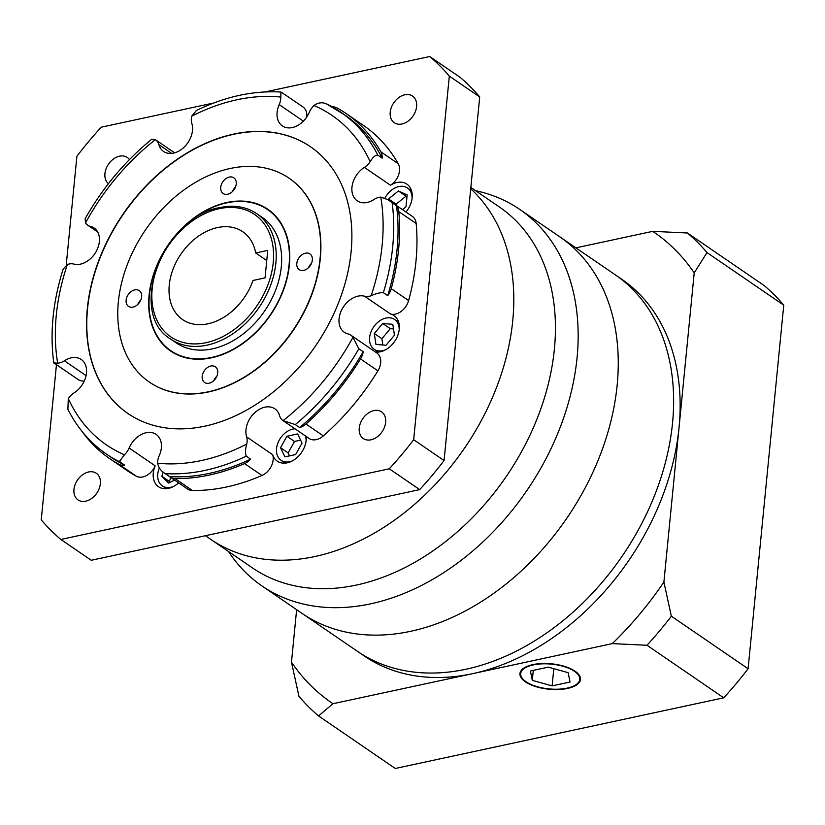 <?xml version="1.0" encoding="UTF-8"?>
<svg xmlns="http://www.w3.org/2000/svg" width="825" height="825" viewBox="0 0 825 825"><rect width="100%" height="100%" fill="white"/><g stroke="black" fill="none" stroke-linecap="round" stroke-linejoin="round"><path stroke-width="1.24" d="M475.602 190.699A228.164 164.68 124.4 0 1 519.781 209.426A228.164 164.68 124.4 0 1 560.835 425.648A228.164 164.68 124.4 0 1 370.652 603.828A228.164 164.68 124.4 0 1 261.948 585.936A228.164 164.68 124.4 0 1 228.504 551.512M261.948 585.936L302.043 613.398A228.164 164.68 -55.6 0 0 410.747 631.28A228.164 164.68 -55.6 0 0 600.93 453.1A228.164 164.68 -55.6 0 0 559.876 236.888L621.772 279.273A228.164 164.68 -55.6 0 1 679.058 427.463L663.898 582.068L671.354 616.192A304.219 219.574 124.4 0 1 646.986 645.263L612.294 643.613L472.642 673.664A228.164 164.68 -55.6 0 0 679.058 427.463L694.217 272.858A285.202 205.848 -55.6 0 0 652.719 231.34L687.411 232.99A304.219 219.574 124.4 0 1 707.004 252.594L694.217 272.858M314.954 556.514A218.656 157.822 -55.6 0 0 493.061 396.082A218.656 157.822 -55.6 0 0 470.714 188.781A218.656 157.822 -55.6 0 1 493.061 396.082A218.656 157.822 -55.6 0 1 314.954 556.514A218.656 157.822 -55.6 0 1 210.777 539.375A218.656 157.822 -55.6 0 0 314.954 556.514M205.435 535.714L252.409 567.878A218.656 157.822 -55.6 0 0 356.586 585.018A218.656 157.822 -55.6 0 0 538.838 414.263A218.656 157.822 -55.6 0 0 499.496 207.065L470.848 187.44M687.411 232.99L764.146 285.543A304.219 219.574 124.4 0 1 783.75 305.147L748.1 668.745A304.219 219.574 124.4 0 1 723.721 697.816L395.288 768.477L318.543 715.925A304.219 219.574 124.4 0 1 298.949 696.321L291.483 662.186A285.202 205.848 -55.6 0 0 332.98 703.715L472.642 673.664A228.164 164.68 -55.6 0 1 363.938 655.782L357.421 651.317A228.164 164.68 -55.6 0 0 466.125 669.199A228.164 164.68 -55.6 0 1 357.421 651.317L302.043 613.398A228.164 164.68 -55.6 0 0 410.747 631.28A228.164 164.68 -55.6 0 0 600.93 453.1A228.164 164.68 -55.6 0 0 559.876 236.888L519.781 209.426M466.125 669.199A228.164 164.68 -55.6 0 0 656.298 491.019A228.164 164.68 -55.6 0 0 615.254 274.808A228.164 164.68 -55.6 0 1 656.298 491.019A228.164 164.68 -55.6 0 1 466.125 669.199M574.427 671.303A29.659 12.437 -174.4 0 0 541.922 663.857A29.659 12.437 -174.4 0 0 520.699 673.623A29.659 12.437 -174.4 0 0 526.01 681.718A29.659 12.437 -174.4 0 0 558.515 689.174A29.659 12.437 -174.4 0 0 579.738 679.408A29.659 12.437 -174.4 0 0 574.427 671.303M525.391 681.852A30.422 12.757 -174.4 0 0 558.731 689.494A30.422 12.757 -174.4 0 0 580.491 679.48A30.422 12.757 -174.4 0 0 575.046 671.168A30.422 12.757 -174.4 0 0 541.705 663.537A30.422 12.757 -174.4 0 0 519.946 673.551A30.422 12.757 -174.4 0 0 525.391 681.852M612.294 643.613A285.202 205.848 -55.6 0 0 663.898 582.068M575.912 247.861L652.719 231.34M291.483 662.186L296.629 609.696M783.75 305.147L707.004 252.594M748.1 668.745L671.354 616.192M723.721 697.816L646.986 645.263M332.98 703.715L318.543 715.925M570.034 682.028L568.136 672.664L548.316 667.147L530.403 671.003L532.3 680.367L552.121 685.874L570.034 682.028M548.264 667.167L553.853 668.693M553.802 668.704L552.121 685.874M533.28 670.385L532.3 680.367M217.429 227.587A53.243 38.424 -55.6 0 0 173.054 269.156A53.243 38.424 -55.6 0 0 182.624 319.605A53.243 38.424 -55.6 0 0 207.993 323.782A53.243 38.424 -55.6 0 0 252.997 280.469L265.052 277.87L267.743 250.388L255.688 252.976A53.243 38.424 -55.6 0 0 242.787 231.753A53.243 38.424 -55.6 0 0 217.429 227.587M246.768 444.046C245.262 449.068 245.097 453.111 246.283 456.173L250.635 459.154A15.211 10.983 124.4 0 1 244.571 463.588A209.148 150.954 -55.6 0 1 174.962 478.572A15.211 10.983 124.4 0 1 170.218 477.118A15.211 10.983 124.4 0 1 169.537 476.592L165.196 473.622C161.102 471.188 158.586 467.723 157.647 463.227A199.65 144.097 -55.6 0 0 201.537 460.515A199.65 144.097 -55.6 0 0 246.768 444.046A15.211 10.983 -55.6 0 0 246.623 436.879A20.914 15.098 124.4 0 1 264.897 407.179A20.914 15.098 124.4 0 1 274.859 408.818A20.914 15.098 124.4 0 1 279.572 415.635A15.211 10.983 -55.6 0 0 283.006 420.585A15.211 10.983 -55.6 0 0 283.078 420.637A199.65 144.097 -55.6 0 0 352.945 337.322A15.211 10.983 -55.6 0 0 350.79 335.136A15.211 10.983 -55.6 0 0 348.067 333.939A20.914 15.098 124.4 0 1 344.324 332.289A20.914 15.098 124.4 0 1 340.56 312.469A20.914 15.098 124.4 0 1 357.988 296.144A20.914 15.098 124.4 0 1 364.547 296.216A15.211 10.983 -55.6 0 0 371.106 295.752A199.65 144.097 -55.6 0 0 380.779 197.093A15.211 10.983 -55.6 0 0 374.034 199.495A20.914 15.098 124.4 0 1 367.177 202.455A20.914 15.098 124.4 0 1 357.215 200.815A20.914 15.098 124.4 0 1 352.368 184.656A20.914 15.098 124.4 0 1 364.392 167.392A15.211 10.983 -55.6 0 0 370.157 161.721A199.65 144.097 -55.6 0 0 313.985 105.517A15.211 10.983 -55.6 0 0 309.323 112.282A20.914 15.098 124.4 0 1 292.318 127.555A20.914 15.098 124.4 0 1 282.346 125.916A20.914 15.098 124.4 0 1 279.201 104.61A15.211 10.983 -55.6 0 0 280.799 97.061A199.65 144.097 -55.6 0 0 191.678 116.232A15.211 10.983 -55.6 0 0 191.823 123.41A20.914 15.098 124.4 0 1 173.549 153.11A20.914 15.098 124.4 0 1 163.587 151.47A20.914 15.098 124.4 0 1 158.874 144.653A15.211 10.983 -55.6 0 0 155.44 139.703A15.211 10.983 -55.6 0 0 155.358 139.652A199.65 144.097 -55.6 0 0 85.501 222.967A15.211 10.983 -55.6 0 0 87.656 225.142A15.211 10.983 -55.6 0 0 90.379 226.349A20.914 15.098 124.4 0 1 94.122 227.989A20.914 15.098 124.4 0 1 97.886 247.809A20.914 15.098 124.4 0 1 80.458 264.144A20.914 15.098 124.4 0 1 73.889 264.072A15.211 10.983 -55.6 0 0 69.125 264.01A15.211 10.983 -55.6 0 0 67.341 264.536A199.65 144.097 -55.6 0 0 57.668 363.196A15.211 10.983 -55.6 0 0 59.421 362.948A15.211 10.983 -55.6 0 0 64.412 360.793A20.914 15.098 124.4 0 1 71.27 357.833A20.914 15.098 124.4 0 1 81.232 359.473A20.914 15.098 124.4 0 1 86.078 375.623A20.914 15.098 124.4 0 1 74.054 392.896A15.211 10.983 -55.6 0 0 68.289 398.558A199.65 144.097 -55.6 0 0 124.462 454.771A15.211 10.983 -55.6 0 0 129.123 447.996A20.914 15.098 124.4 0 1 146.128 432.733A20.914 15.098 124.4 0 1 156.1 434.373A20.914 15.098 124.4 0 1 159.246 455.678A15.211 10.983 -55.6 0 0 157.647 463.227M169.537 476.592A207.25 149.583 -55.6 0 0 209.55 473.333A207.25 149.583 -55.6 0 0 250.635 459.154M229.329 177.076A9.508 6.858 -55.6 0 0 221.409 184.501A9.508 6.858 -55.6 0 0 223.111 193.504A9.508 6.858 -55.6 0 0 227.648 194.257A9.508 6.858 -55.6 0 0 235.568 186.832A9.508 6.858 -55.6 0 0 233.857 177.818A9.508 6.858 -55.6 0 0 229.329 177.076M235.434 187.162A9.508 6.858 -55.6 0 0 232.392 191.606M134.722 289.915A9.508 6.858 -55.6 0 0 126.792 297.34A9.508 6.858 -55.6 0 0 128.504 306.353A9.508 6.858 -55.6 0 0 133.031 307.096A9.508 6.858 -55.6 0 0 140.962 299.671A9.508 6.858 -55.6 0 0 139.25 290.658A9.508 6.858 -55.6 0 0 134.722 289.915M140.828 300.001A9.508 6.858 -55.6 0 0 137.785 304.446M210.798 366.032A9.508 6.858 -55.6 0 0 202.878 373.457A9.508 6.858 -55.6 0 0 204.59 382.47A9.508 6.858 -55.6 0 0 209.117 383.213A9.508 6.858 -55.6 0 0 217.037 375.787A9.508 6.858 -55.6 0 0 215.335 366.774A9.508 6.858 -55.6 0 0 210.798 366.032M216.913 376.118A9.508 6.858 -55.6 0 0 213.861 380.562M305.415 253.193A9.508 6.858 -55.6 0 0 297.485 260.618A9.508 6.858 -55.6 0 0 299.197 269.62A9.508 6.858 -55.6 0 0 303.724 270.373A9.508 6.858 -55.6 0 0 311.654 262.948A9.508 6.858 -55.6 0 0 309.942 253.935A9.508 6.858 -55.6 0 0 305.415 253.193M311.52 263.278A9.508 6.858 -55.6 0 0 308.478 267.723M212.489 348.851A76.055 54.893 -55.6 0 0 275.88 289.462A76.055 54.893 -55.6 0 0 262.195 217.388L256.771 213.675A76.055 54.893 124.4 0 1 270.445 285.749A76.055 54.893 124.4 0 1 207.054 345.139A76.055 54.893 124.4 0 1 170.816 339.178L176.251 342.891A76.055 54.893 -55.6 0 0 212.489 348.851M158.173 263.185A85.563 61.751 -55.6 0 0 170.878 350.738A85.563 61.751 -55.6 0 0 211.643 357.442A85.563 61.751 -55.6 0 0 282.965 290.627A85.563 61.751 -55.6 0 0 267.568 209.55A85.563 61.751 -55.6 0 0 226.803 202.837A85.563 61.751 -55.6 0 0 181.335 229.35M226.834 202.496A85.944 62.03 -55.6 0 0 155.203 269.61A85.944 62.03 -55.6 0 0 170.662 351.048A85.944 62.03 -55.6 0 0 211.612 357.792A85.944 62.03 -55.6 0 0 283.243 290.678A85.944 62.03 -55.6 0 0 267.785 209.23A85.944 62.03 -55.6 0 0 226.834 202.496M149.5 382.192A123.585 89.203 -55.6 0 0 149.614 382.264A123.585 89.203 -55.6 0 0 208.488 391.947A123.585 89.203 -55.6 0 0 311.51 295.433A123.585 89.203 -55.6 0 0 289.266 178.324A123.585 89.203 -55.6 0 0 289.162 178.241M208.271 391.803A123.585 89.203 -55.6 0 0 311.283 295.288A123.585 89.203 -55.6 0 0 289.049 178.169A123.585 89.203 -55.6 0 0 230.175 168.486A123.585 89.203 -55.6 0 0 127.153 265A123.585 89.203 -55.6 0 0 149.397 382.119A123.585 89.203 -55.6 0 0 208.271 391.803M233.537 134.124A161.618 116.645 -55.6 0 0 98.835 260.339A161.618 116.645 -55.6 0 0 127.906 413.49A161.618 116.645 -55.6 0 0 204.909 426.154A161.618 116.645 -55.6 0 0 339.611 299.949A161.618 116.645 -55.6 0 0 310.54 146.798A161.618 116.645 -55.6 0 0 233.537 134.124M310.643 146.871A161.618 116.645 -55.6 0 0 233.753 134.279A161.618 116.645 -55.6 0 0 99.082 260.401A161.618 116.645 -55.6 0 0 128.019 413.562M404.838 94.793A16.16 11.663 -55.6 0 0 391.37 107.415A16.16 11.663 -55.6 0 0 394.278 122.729A16.16 11.663 -55.6 0 0 401.971 123.997A16.16 11.663 -55.6 0 0 415.449 111.375A16.16 11.663 -55.6 0 0 412.541 96.061A16.16 11.663 -55.6 0 0 404.838 94.793M129.432 159.586A16.16 11.663 -55.6 0 0 127.256 157.441A16.16 11.663 -55.6 0 0 119.553 156.172A16.16 11.663 -55.6 0 0 106.26 168.341A16.16 11.663 -55.6 0 0 108.415 183.676M88.595 471.983A16.16 11.663 -55.6 0 0 75.116 484.605A16.16 11.663 -55.6 0 0 78.024 499.919A16.16 11.663 -55.6 0 0 85.728 501.188A16.16 11.663 -55.6 0 0 99.196 488.565A16.16 11.663 -55.6 0 0 96.288 473.251A16.16 11.663 -55.6 0 0 88.595 471.983M373.869 410.603A16.16 11.663 -55.6 0 0 360.401 423.225A16.16 11.663 -55.6 0 0 363.309 438.539A16.16 11.663 -55.6 0 0 371.013 439.808A16.16 11.663 -55.6 0 0 384.481 427.185A16.16 11.663 -55.6 0 0 381.573 411.871A16.16 11.663 -55.6 0 0 373.869 410.603M380.779 197.093L387.967 199.691L396.516 205.879A15.211 10.983 124.4 0 1 398.795 211.612A209.148 150.954 -55.6 0 1 391.236 288.668L408.612 300.568A15.211 10.983 124.4 0 1 390.607 314.067A20.914 15.098 124.4 0 1 394.02 315.624A20.914 15.098 124.4 0 1 397.774 335.445A20.914 15.098 124.4 0 1 380.346 351.78A20.914 15.098 124.4 0 1 375.447 352.028M306.188 436.466A20.914 15.098 124.4 0 1 287.255 462.815A20.914 15.098 124.4 0 1 277.282 461.175A20.914 15.098 124.4 0 1 272.683 454.719A15.211 10.983 124.4 0 1 261.948 475.489L244.571 463.588M178.602 482.852A20.914 15.098 124.4 0 1 168.486 488.369A20.914 15.098 124.4 0 1 158.524 486.729A20.914 15.098 124.4 0 1 155.182 465.847A15.211 10.983 124.4 0 1 142.818 476.953A15.211 10.983 124.4 0 1 136.238 476.169L118.862 464.269A15.211 10.983 124.4 0 0 124.75 465.187L120.409 462.206A207.25 149.583 124.4 0 1 106.466 454.111L110.808 457.091A207.25 149.583 -55.6 0 0 124.75 465.187M332.238 106.879A15.211 10.983 124.4 0 1 336.961 107.91A209.148 150.954 -55.6 0 1 346.088 113.52A209.148 150.954 -55.6 0 1 380.83 151.81L398.207 163.711A15.211 10.983 124.4 0 1 390.452 185.233A20.914 15.098 124.4 0 1 396.938 182.511A20.914 15.098 124.4 0 1 406.911 184.15A20.914 15.098 124.4 0 1 405.972 212.025M399.197 329.866A18.067 13.035 -55.6 0 0 394.577 319.461A18.067 13.035 -55.6 0 0 385.966 318.048A18.067 13.035 -55.6 0 0 370.91 332.155A18.067 13.035 -55.6 0 0 374.168 349.274A18.067 13.035 -55.6 0 0 382.769 350.687A18.067 13.035 -55.6 0 0 385.533 349.821M294.999 428.794A18.067 13.035 -55.6 0 0 292.875 429.082A18.067 13.035 -55.6 0 0 277.819 443.19A18.067 13.035 -55.6 0 0 281.067 460.309A18.067 13.035 -55.6 0 0 289.678 461.722A18.067 13.035 -55.6 0 0 292.432 460.855M306.096 440.901A18.067 13.035 -55.6 0 0 305.415 435.93M159.349 468.012A18.067 13.035 -55.6 0 0 162.308 485.863A18.067 13.035 -55.6 0 0 170.909 487.276A18.067 13.035 -55.6 0 0 173.673 486.41M412.088 198.392A18.067 13.035 -55.6 0 0 407.468 187.987A18.067 13.035 -55.6 0 0 398.857 186.574A18.067 13.035 -55.6 0 0 385.007 198.01M124.462 454.771L119.677 461.103L120.409 462.206M84.284 380.995A15.211 10.983 124.4 0 1 78.231 379.603L53.8 362.845C49.758 332.949 52.883 301.702 63.164 269.084L67.341 264.536M57.668 363.196C53.769 362.856 52.862 362.897 54.955 363.33M398.207 163.711A209.148 150.954 -55.6 0 0 363.454 125.421L346.088 113.52M81.922 431.258A209.148 150.954 -55.6 0 0 109.735 458.659A209.148 150.954 -55.6 0 0 118.862 464.269M109.735 458.659L127.112 470.559A209.148 150.954 -55.6 0 0 136.238 476.169M174.962 478.572L192.338 490.463A209.148 150.954 -55.6 0 0 261.948 475.489M295.288 424.586L299.64 427.556A15.211 10.983 124.4 0 0 305.962 424.019A209.148 150.954 -55.6 0 0 360.525 358.937A15.211 10.983 124.4 0 0 363.196 351.739L358.854 348.769A207.25 149.583 124.4 0 1 295.288 424.586L283.078 420.637M305.962 424.019L323.338 435.909A209.148 150.954 -55.6 0 0 377.902 370.838L360.525 358.937M408.612 300.568A209.148 150.954 -55.6 0 0 416.161 223.503L398.795 211.612M313.985 105.517C318.202 102.486 322.441 101.98 326.721 104.022A207.25 149.583 124.4 0 1 340.663 112.117A207.25 149.583 124.4 0 1 377.84 155.162C375.406 154.956 372.838 157.142 370.157 161.721M284.862 94.617A15.211 10.983 124.4 0 1 285.594 95.061A15.211 10.983 124.4 0 1 286.275 95.587L280.923 92.049L280.799 97.061M285.594 95.061L302.971 106.961A15.211 10.983 124.4 0 1 306.776 116.964M85.501 222.967L85.15 218.708C102.723 187.646 124.915 161.164 151.728 139.26L155.358 139.652M191.678 116.232L196.484 110.468C225.142 96.566 253.285 90.43 280.923 92.049M106.466 454.111C90.131 442.85 77.272 427.907 67.898 409.272L68.289 398.558M192.338 490.463A15.211 10.983 124.4 0 1 187.595 489.019L170.218 477.118M323.338 435.909A15.211 10.983 124.4 0 1 309.066 438.436L283.006 420.585M380.83 151.81A15.211 10.983 124.4 0 1 382.181 158.142L377.84 155.162M387.967 199.691L412.335 216.377A15.211 10.983 124.4 0 1 416.161 223.503M391.236 288.668A15.211 10.983 124.4 0 1 387.719 295.649L383.367 292.669C379.696 292.586 375.602 293.607 371.106 295.752M352.945 337.322L358.854 348.769M350.79 335.136L376.85 352.987A15.211 10.983 124.4 0 1 377.902 370.838M213.83 102.97L101.279 127.184A304.219 219.574 -55.6 0 0 76.9 156.255L66.227 265.062M56.461 364.691L41.25 519.853A304.219 219.574 -55.6 0 0 60.854 539.457L389.287 468.796A304.219 219.574 -55.6 0 0 413.665 439.725L449.316 76.127A304.219 219.574 -55.6 0 0 429.712 56.523L265.114 91.936M374.292 333.527L375.942 344.417L386.028 345.262L394.453 335.218L392.793 324.318L382.718 323.472L374.292 333.527L381.892 338.724L382.841 344.994M286.914 436.25L280.521 447.717L284.893 456.864L295.639 454.554L302.022 443.087L297.66 433.94L286.914 436.25L294.515 441.457L288.121 452.925L280.521 447.717M163.175 472.106L161.824 476.272L168.599 483.048L174.56 480.088M402.507 209.643L405.993 206.838L407.158 194.937L398.423 190.987L388.534 198.949L388.431 200.001M393.504 328.948L390.318 328.68L381.892 338.724M390.318 328.68L382.718 323.472M300.62 440.148L294.515 441.457M288.121 452.925L289.534 455.874M170.723 477.469L169.424 481.48L170.208 482.254M169.424 481.48L161.824 476.272M406.993 196.628L406.024 196.195L396.134 204.146L396.031 205.208M396.134 204.146L388.534 198.949M406.024 196.195L398.423 190.987M60.854 539.457L91.255 560.278L419.698 489.617A304.219 219.574 -55.6 0 0 444.067 460.546L479.717 96.948A304.219 219.574 -55.6 0 0 460.113 77.344L429.712 56.523M479.717 96.948L449.316 76.127M444.067 460.546L413.665 439.725M419.698 489.617L389.287 468.796M299.64 427.556A207.25 149.583 -55.6 0 0 363.196 351.739M387.719 295.649A207.25 149.583 -55.6 0 0 396.516 205.879M382.181 158.142A207.25 149.583 -55.6 0 0 345.005 115.098L326.205 103.733M266.753 260.556L255.688 252.976M246.283 456.173A207.25 149.583 124.4 0 1 205.208 470.363A207.25 149.583 124.4 0 1 165.196 473.622M206.137 342.674A74.157 53.522 -55.6 0 0 273.23 262.659A74.157 53.522 -55.6 0 0 219.275 208.684A74.157 53.522 -55.6 0 0 152.192 288.698A74.157 53.522 -55.6 0 0 206.137 342.674M246.623 436.879L272.683 454.719M129.123 447.996L155.182 465.847M64.412 360.793L86.078 375.633M171.641 153.398L158.874 144.653M303.353 121.151L279.201 104.61M390.452 185.233L364.392 167.392M90.379 226.349L97.02 230.887M390.607 314.067L364.547 296.216M392.174 202.898A207.25 149.583 124.4 0 1 383.367 292.669M520.977 670.797L520.699 673.623M580.016 676.583L579.738 679.408M256.771 213.675C246.283 206.704 234.011 204.662 219.966 207.57C163.175 216.408 126.411 313.17 170.816 339.178M272.374 212.84L267.568 209.55M394.577 319.461L398.681 322.276M407.468 187.987L411.572 190.802M155.44 139.703L174.632 152.842M97.721 232.031L87.656 225.142M374.168 349.274L378.273 352.089M281.067 460.309L285.172 463.124M162.308 485.863L166.413 488.678M175.684 354.028L170.878 350.738"/></g></svg>
